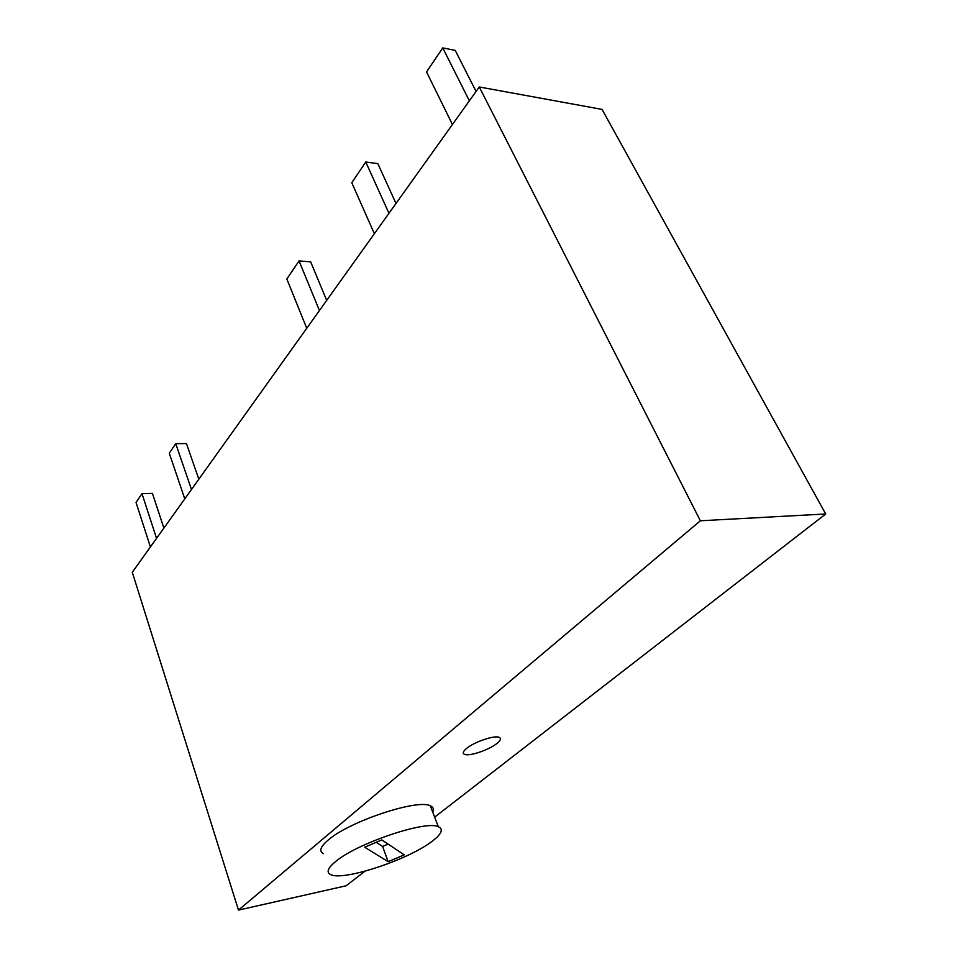 <?xml version="1.0" encoding="UTF-8"?>
<svg xmlns="http://www.w3.org/2000/svg" width="958" height="958" viewBox="0 0 958 958"><rect width="100%" height="100%" fill="white"/><g stroke="black" fill="none" stroke-linecap="round" stroke-linejoin="round"><path stroke-width="1.44" d="M364.89 871.241L346.149 885.779L238.482 910.1L700.37 520.781L825.712 513.979L434.657 817.15M466.486 748.485C462.977 751.455 462.367 753.419 464.63 754.377C469.468 756.569 489.358 749.779 497.058 743.36C500.747 740.306 501.417 738.283 499.046 737.289C494.208 735.121 473.959 742.067 466.486 748.485C462.977 751.455 462.367 753.419 464.63 754.377C469.468 756.569 489.358 749.779 497.058 743.36C500.747 740.306 501.417 738.283 499.046 737.289C494.208 735.121 473.959 742.067 466.486 748.485M700.37 520.781L479.275 86.974L602.055 109.404L825.712 513.979M238.482 910.1L132.288 572.285L479.275 86.974M452.427 124.528L426.549 71.91L442.752 47.9L455.23 50.391L476.078 91.465M469.372 100.83L442.752 47.9M374.374 233.704L351.778 182.727L365.764 161.998L388.96 213.311M396.001 203.455L377.835 163.626L365.764 161.998M306.752 328.283L286.837 278.982L299.04 260.911L319.445 310.536M326.69 300.405L310.679 261.869L299.04 260.911M184.786 498.879L169.279 453.242L175.745 443.65L191.48 489.502M198.833 479.228L186.463 443.578L175.745 443.65M150.406 546.946L136.048 502.483L141.988 493.669L156.549 538.36M163.878 528.109L152.43 493.382L141.988 493.669M432.753 812.18C434.154 809.247 433.351 807.139 430.334 805.846C417.832 798.589 348.736 821.581 327.923 840.274C320.331 846.836 318.846 851.303 323.469 853.674M432.405 841.076C441.71 833.915 443.686 829.137 438.321 826.718C425.987 820.048 356.532 843.447 335.384 861.733C327.684 868.152 326.127 872.451 330.702 874.618C343.407 881.36 409.234 859.41 432.405 841.076M381.835 839.915L364.711 847.219L388.134 861.697L404.24 854.847L381.835 839.915M388.134 861.697L382.589 846.453L388.11 844.094M376.231 842.31L382.589 846.453M430.334 805.846L438.321 826.718"/></g></svg>
